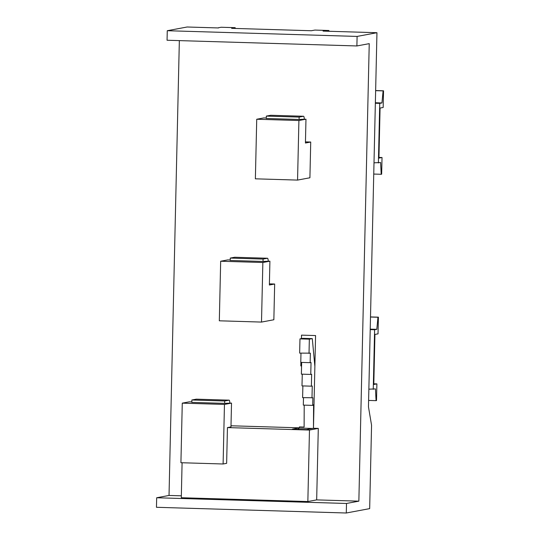 <?xml version="1.0" encoding="UTF-8"?>
<svg xmlns="http://www.w3.org/2000/svg" width="540" height="540" viewBox="0 0 540 540"><rect width="100%" height="100%" fill="white"/><g stroke="black" fill="none" stroke-linecap="round" stroke-linejoin="round"><path stroke-width="0.81" d="M302.879 385.918L302.609 397.643L312.869 397.757L312.694 405.385L303.318 405.101L303.487 397.67M301.455 338.607L301.536 335.138L315.576 335.563L314.874 366.35L312.289 338.614L302.913 338.337L299.97 338.884L299.646 353.113L310.365 353.147L310.149 362.678L311.033 362.515L310.763 374.429L311.641 374.261L311.371 386.174L312.255 386.012L311.985 397.926M311.371 386.174L301.995 385.891L302.265 374.173M310.763 374.429L301.388 374.146L301.651 362.421M312.694 405.385L313.585 404.744L313.47 428.261L306.43 429.577L292.37 429.151L299.41 427.835L299.43 426.904L304.115 427.046L304.209 405.128M310.149 362.678L300.773 362.394L300.983 353.153M297.695 429.314L299.423 428.065L299.43 426.904M312.404 428.456L299.423 428.065M301.57 365.951L300.814 365.924L300.895 362.401M300.834 365.924L300.915 362.401M301.435 338.614L301.516 335.138M299.97 338.884L309.346 339.167L309.022 353.396M312.289 338.614L309.346 339.167M314.874 366.35L313.49 427.322M230.999 425.776L299.41 427.835M196.351 399.175A4.772 0.878 91.7 0 0 196.31 399.168A4.772 0.878 91.7 0 0 196.276 399.175L229.088 400.16L224.674 400.984L224.62 403.367L231.518 403.096L230.972 426.924L227.448 427.586L226.638 463.327L223.108 463.988L180.92 462.719L182.27 403.144L224.458 404.42L223.108 463.988M182.088 462.753L181.298 497.732L307.847 501.538L309.474 430.056L227.448 427.586M309.474 430.056L318.296 428.402L313.47 428.261M167.272 30.713L167.056 40.243L356.886 45.954L357.102 36.423L167.272 30.713L187.124 27L218.471 27.945M179.347 40.615L169.027 495.45L156.674 497.759L156.458 507.29L346.288 513L346.505 503.469L358.857 501.161L369.238 43.645L356.886 45.954M357.102 36.423L376.954 32.711L323.048 31.091L328.921 30.503L314.861 30.078L311.33 30.74L231.653 28.337L235.184 27.682L235.163 28.445M307.847 501.538L316.67 499.892L318.296 428.402M316.67 499.892L358.857 501.161M181.339 495.815L169.027 495.45M305.451 141.878L310.723 142.034L309.913 177.775L297.56 180.09L255.373 178.821L256.729 119.246L298.91 120.514L297.56 180.09M269.399 283.865L274.664 284.02L273.854 319.761L261.502 322.076L219.321 320.8L220.671 261.232L262.859 262.501L261.502 322.076M376.954 32.711L368.462 406.823L371.561 425.23L369.671 508.626L346.288 513M234.745 257.263A4.772 0.878 91.7 0 0 234.711 257.256A4.772 0.878 91.7 0 0 234.677 257.256L230.263 258.079L263.075 259.072L263.021 261.454L230.209 260.462L230.263 258.079M234.677 257.256L267.489 258.242A4.772 0.878 -88.3 0 1 267.523 258.242A4.772 0.878 -88.3 0 1 268.238 261.131M267.489 258.242L263.075 259.072M274.664 284.02L269.372 285.012L269.912 261.178L263.021 261.454M270.803 115.277A4.772 0.878 91.7 0 0 270.769 115.27A4.772 0.878 91.7 0 0 270.729 115.27L266.321 116.1L299.133 117.086L299.079 119.468L266.267 118.483L266.321 116.1M270.729 115.27L303.541 116.262A4.772 0.878 -88.3 0 1 303.575 116.255A4.772 0.878 -88.3 0 1 304.297 119.144M303.541 116.262L299.133 117.086M310.723 142.034L305.431 143.026L305.971 119.198L299.079 119.468M229.088 400.16A4.772 0.878 -88.3 0 1 229.122 400.16A4.772 0.878 -88.3 0 1 229.844 403.043M196.276 399.175L191.869 399.998L224.674 400.984M224.62 403.367L191.815 402.381L191.869 399.998M191.822 401.902L189.331 401.827L182.27 403.144M266.274 118.004L263.783 117.929L256.729 119.246M230.222 259.99L227.732 259.909L220.671 261.232M305.971 119.198L298.91 120.514M269.912 261.178L262.859 262.501M231.518 403.096L224.458 404.42M235.184 27.682L221.117 27.257L218.471 27.749M328.921 30.503L328.907 31.266M346.505 503.469L156.674 497.759M373.255 389.32L374.605 329.744L376.812 329.332L377.966 317.257L378.405 317.169L378.027 333.855L374.936 334.429L373.802 384.473L376.893 383.893L376.515 400.572L376.07 400.653L375.462 388.908L368.867 389.185M370.217 329.616L374.605 329.744M376.893 383.893L373.815 383.798M370.224 329.137L376.812 329.332M377.966 317.257L370.501 317.027M378.405 317.169L370.501 316.933M376.07 400.653L368.611 400.43M378.392 162.945L379.742 103.37L381.949 102.958L383.103 90.882L383.542 90.801L383.164 107.48L380.072 108.054L378.938 158.099L382.03 157.518L381.652 174.197L381.206 174.285L380.599 162.533L374.004 162.81M375.354 103.241L379.742 103.37M382.03 157.518L378.959 157.424M375.361 102.762L381.949 102.958M383.103 90.882L375.638 90.659M383.542 90.801L375.644 90.558M381.206 174.285L373.748 174.056M267.523 258.242L234.711 257.256M303.575 116.255L270.769 115.27M229.122 400.16L196.31 399.168"/></g></svg>
